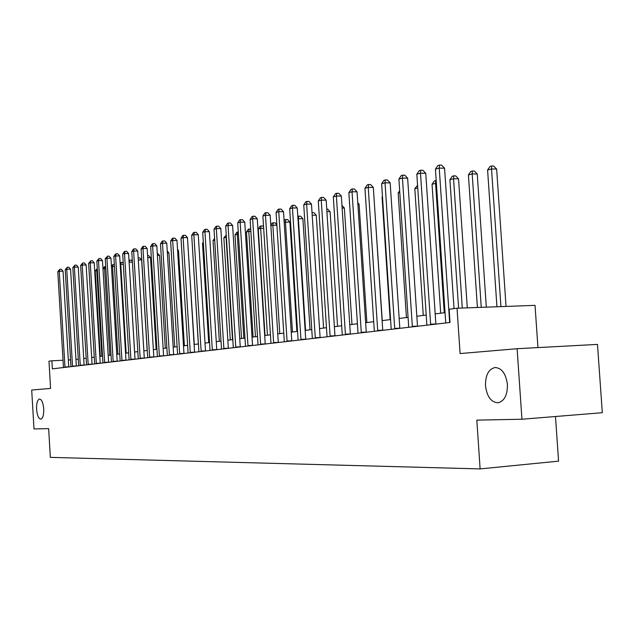 <?xml version="1.0" encoding="UTF-8"?>
<svg xmlns="http://www.w3.org/2000/svg" width="634" height="634" viewBox="0 0 634 634"><rect width="100%" height="100%" fill="white"/><g stroke="black" fill="none" stroke-linecap="round" stroke-linejoin="round"><path stroke-width="0.95" d="M485.486 385.726C485.39 375.09 488.616 369.012 495.154 367.498C501.89 368.108 505.972 373.806 507.414 384.576C507.517 394.911 504.458 400.981 498.245 402.772C491.223 402.495 486.967 396.813 485.486 385.726M36.59 409.279C36.439 403.192 37.43 399.769 39.546 399.008C41.741 399.468 43.136 402.764 43.722 408.906C43.865 414.977 42.89 418.4 40.798 419.169C38.571 418.725 37.168 415.429 36.59 409.279M537.949 347.591L535.033 305.358L457.027 308.235L449.118 309.257L450.013 322.476L52.345 368.845L51.869 360.794L48.976 361.166L50.585 388.42L31.7 390.029L33.982 428.933L48.644 428.639L50.34 457.376L480.12 468.914L558.57 461.148L555.479 416.506M521.948 419.233L602.3 412.702L597.497 344.405L517.106 348.708L521.948 419.233L476.816 420.128L480.12 468.914M457.027 308.235L460.094 353.558L517.106 348.708M70.596 359.866L68.337 359.977M63.051 360.239L51.869 360.794M445.076 312.649L435.186 313.901M426.246 315.035L416.839 316.231M408.098 317.341L399.158 318.474M390.607 319.56L382.104 320.638M373.727 321.7L365.644 322.73M357.441 323.768L349.746 324.743M341.702 325.765L334.38 326.692M326.494 327.699L319.52 328.578M311.793 329.561L305.144 330.401M297.56 331.368L291.228 332.168M283.786 333.112L277.747 333.88M270.449 334.807L264.687 335.537M257.523 336.448L252.031 337.145M244.986 338.041L239.747 338.699M232.829 339.578L227.828 340.212M221.028 341.076L216.257 341.678M209.569 342.534L205.02 343.105M198.442 343.945L194.107 344.492M187.632 345.316L183.488 345.839M177.124 346.647L173.169 347.147M166.908 347.947L163.128 348.423M156.963 349.207L153.357 349.667M147.286 350.436L143.847 350.871M137.863 351.632L134.582 352.044M128.694 352.789L125.556 353.193M119.755 353.93L116.759 354.303M111.045 355.032L108.192 355.397L102.977 268.927L104.444 266.692L105.696 266.518M102.55 356.11L99.831 356.459M94.268 357.164L91.668 357.489M86.192 358.186L83.712 358.503M78.307 359.185L75.945 359.486M64.953 367.023L68.741 366.824L63.051 271.201L59.263 271.273L64.985 367.371M57.789 271.677L59.834 269.276L59.263 271.273L57.789 271.677L63.471 367.546M59.834 269.276L61.347 269.252L63.051 271.201M101.892 356.197L96.74 270.536L95.195 270.932L100.338 356.395M97.398 270.52L96.74 270.536L97.279 268.562M95.195 270.932L97.256 268.562M72.506 366.143L76.334 365.945L70.556 269.173L66.736 269.244L72.538 366.484M65.223 269.656L67.299 267.223L66.736 269.244L65.223 269.656L70.984 366.666M67.299 267.223L68.829 267.199L70.556 269.173M80.241 365.232L84.108 365.033L78.244 267.096L74.384 267.168L80.28 365.588M72.839 267.588L74.955 265.131L74.384 267.168L72.839 267.588L78.687 365.77M74.955 265.131L76.492 265.099L78.244 267.096M88.166 364.304L92.065 364.106L86.121 264.972L82.222 265.044L88.205 364.661M80.645 265.472L82.792 262.975L82.222 265.044L80.645 265.472L86.573 364.851M82.792 262.975L84.346 262.952L86.121 264.972M109.785 355.191L104.555 268.523L102.977 268.927M105.823 268.499L104.555 268.523L105.078 266.534M117.869 354.168L112.567 266.462L111.465 266.748M114.453 266.431L112.567 266.462L113.082 264.449L114.334 264.426M111.433 266.145L113.082 264.449M126.15 353.114L120.761 264.354L120.175 264.505M123.321 264.307L120.761 264.354L121.276 262.317L123.226 262.777M120.103 263.268L121.276 262.317M96.297 363.353L100.227 363.155L94.197 262.793L90.258 262.856L96.328 363.71M88.633 263.3L90.82 260.772L90.258 262.856L88.633 263.3L94.656 363.908M90.82 260.772L92.398 260.748L94.197 262.793M134.63 352.036L129.114 262.207M132.411 262.135L129.162 262.191L129.677 260.13L131.206 260.106L132.371 261.422M129.003 260.312L129.677 260.13M104.626 362.379L108.596 362.173L102.47 260.558L98.492 260.622L104.658 362.743M96.828 261.073L99.055 258.513L98.492 260.622L96.828 261.073L102.946 362.941M99.055 258.513L100.64 258.49L102.47 260.558M113.161 361.38L117.179 361.174L110.95 258.268L106.94 258.331L113.201 361.745M105.236 258.791L107.495 256.191L106.94 258.331L105.236 258.791L111.441 361.951M107.495 256.191L109.103 256.168L110.95 258.268M121.926 360.35L125.976 360.144L119.66 255.914L115.602 255.977L121.966 360.722M113.851 256.453L115.451 254.012L116.157 253.822L115.602 255.977L113.851 256.453L120.159 360.936M116.157 253.822L117.773 253.798L119.66 255.914M130.913 359.296L135.01 359.09L128.583 253.505L124.494 253.568L130.953 359.676M122.695 254.052L124.319 251.579L125.041 251.381L124.494 253.568L122.695 254.052L129.106 359.89M125.041 251.381L126.673 251.357L128.583 253.505M140.146 358.218L144.283 358.012L137.752 251.032L133.615 251.088L140.185 358.598M131.769 251.587L133.425 249.083L134.162 248.877L133.615 251.088L131.769 251.587L138.283 358.82M134.162 248.877L135.811 248.853L137.752 251.032M147.175 350.451L141.644 259.916L138.299 259.972M138.172 257.927L139.829 257.872L141.644 259.916M156.123 349.31L150.504 257.65L147.73 257.689M147.595 255.597L148.665 255.581L150.504 257.65M165.3 348.145L159.594 255.32L157.414 255.351M157.28 253.235L159.594 255.32M174.715 346.957L168.913 252.934L167.36 252.958M167.249 251.072L168.913 252.934M184.375 345.728L178.479 250.485L177.591 250.501M177.528 249.424L178.479 250.485M149.624 357.108L153.8 356.894L147.159 248.488L142.983 248.544L149.664 357.497M141.089 249.059L142.769 246.515L143.522 246.309L142.983 248.544L141.089 249.059L147.714 357.727M143.522 246.309L145.194 246.285L147.159 248.488M194.289 344.468L188.116 247.981M159.356 355.967L163.58 355.753L156.828 245.881L152.612 245.929L159.403 356.363M150.662 246.46L152.366 243.884L153.143 243.67L152.612 245.929L150.662 246.46L157.398 356.593M153.143 243.67L154.831 243.646L156.828 245.881M192.356 245.937L198.339 343.953M169.365 354.794L173.629 354.58L166.758 243.202L162.494 243.242L169.405 355.191M160.497 243.789L162.225 241.174L163.025 240.952L162.494 243.242L160.497 243.789L167.344 355.436M163.025 240.952L164.729 240.936L166.758 243.202M203.371 243.107L202.5 243.329L208.697 342.645M202.5 243.329L203.308 242.117M179.652 353.59L183.955 353.376L176.973 240.444L172.662 240.484L179.691 353.994M170.609 241.047L172.361 238.392L173.185 238.162L172.662 240.484L170.609 241.047L177.575 354.24M173.185 238.162L174.905 238.154L176.973 240.444M214.712 240.183L213.04 240.619L219.34 341.29M213.04 240.619L214.593 238.289M190.224 352.353L194.575 352.139L187.466 237.607L183.115 237.647L190.271 352.758M180.999 238.226L182.782 235.531L183.63 235.301L183.115 237.647L180.999 238.226L188.092 353.019M183.63 235.301L185.374 235.285L187.466 237.607M232.504 339.618L226.069 237.267L223.865 237.829L230.285 339.903M226.393 237.259L226.314 236.014M223.865 237.829L226.251 235.024M201.105 351.077L205.503 350.864L198.268 234.691L193.869 234.731L201.152 351.49M191.69 235.317L193.505 232.591L194.376 232.353L193.869 234.731L191.69 235.317L198.91 351.751M194.376 232.353L196.136 232.337L198.268 234.691M243.821 338.184L237.267 234.382L235.008 234.968L241.53 338.477M238.439 234.374L237.267 234.382L237.71 232.036L238.297 232.036M235.008 234.968L236.807 232.274L237.71 232.036M212.303 349.762L216.749 349.548L209.378 231.695L204.933 231.727L212.35 350.19M202.698 232.329L204.536 229.563L205.432 229.318L204.933 231.727L202.698 232.329L210.044 350.459M205.432 229.318L207.215 229.302L209.378 231.695M223.834 348.415L228.327 348.201L220.822 228.605L216.329 228.628L223.889 348.843M214.023 229.254L215.901 226.441L216.82 226.187L216.329 228.628L214.023 229.254L221.512 349.12M216.82 226.187L218.619 226.179L220.822 228.605M235.713 347.02L240.254 346.806L232.607 225.419L228.066 225.442L235.769 347.456M225.688 226.084L227.598 223.231L228.549 222.97L228.066 225.442L225.688 226.084L233.32 347.741M228.549 222.97L230.364 222.962L232.607 225.419M247.957 345.585L252.546 345.372L244.756 222.146L240.159 222.162L248.005 346.029M237.71 222.827L239.652 219.927L240.635 219.657L240.159 222.162L237.71 222.827L245.485 346.322M240.635 219.657L242.465 219.649L244.756 222.146M260.582 344.111L265.218 343.89L257.269 218.762L252.625 218.778L260.629 344.555M250.105 219.459L252.078 216.511L253.093 216.234L252.625 218.778L250.105 219.459L258.03 344.864M253.093 216.234L254.947 216.234L257.269 218.762M273.603 342.582L278.294 342.368L270.187 215.275L265.488 215.283L273.65 343.042M262.888 215.988L264.893 212.992L265.939 212.707L265.488 215.283L262.888 215.988L270.964 343.351M265.939 212.707L267.817 212.707L270.187 215.275M287.036 341.013L291.783 340.791L283.509 211.677L278.762 211.677L287.091 341.472M276.075 212.406L278.12 209.363L279.198 209.069L278.762 211.677L276.075 212.406L284.317 341.797M279.198 209.069L281.092 209.069L283.509 211.677M300.912 339.388L305.707 339.166L297.267 207.968L292.464 207.96L300.968 339.856M289.69 208.713L291.775 205.614L292.884 205.313L292.464 207.96L289.69 208.713L298.107 340.189M292.884 205.313L294.802 205.321L297.267 207.968M315.241 337.708L320.099 337.486L311.476 204.124L306.618 204.116L315.304 338.184M303.749 204.893L305.873 201.747L307.022 201.43L306.618 204.116L303.749 204.893L312.34 338.532M307.022 201.43L308.964 201.438L311.476 204.124M330.06 335.972L334.966 335.751L326.161 200.162L321.248 200.146L330.116 336.456M318.284 200.946L320.447 197.745L321.636 197.42L321.248 200.146L318.284 200.946L327.057 336.812M321.636 197.42L323.602 197.428L326.161 200.162M345.379 334.173L350.348 333.952L341.346 196.065L336.377 196.033L345.443 334.673M333.31 196.865L335.521 193.608L336.749 193.275L336.377 196.033L333.31 196.865L342.281 335.037M336.749 193.275L338.73 193.291L341.346 196.065M361.237 332.319L366.262 332.097L357.053 191.825L352.029 191.785L361.301 332.818M348.858 192.649L351.117 189.328L352.385 188.98L352.029 191.785L348.858 192.649L358.028 333.207M352.385 188.98L354.39 188.995L357.053 191.825M377.658 330.393L382.738 330.171L373.323 187.426L368.243 187.387L377.721 330.908M364.954 188.274L367.252 184.898L368.568 184.542L368.243 187.387L364.954 188.274L374.329 331.305M368.568 184.542L370.605 184.557L373.323 187.426M394.665 328.404L399.808 328.174L390.172 182.877L385.028 182.822L394.736 328.927M381.628 183.749L383.974 180.31L385.337 179.937L385.028 182.822L381.628 183.749L391.218 329.331M385.337 179.937L387.39 179.961L390.172 182.877M412.306 326.336L417.497 326.114L407.638 178.162L402.439 178.099L412.369 326.867M398.905 179.057L401.306 175.555L402.717 175.166L402.439 178.099L398.905 179.057L408.724 327.295M402.717 175.166L404.801 175.198L407.638 178.162M430.597 324.196L435.859 323.966L425.755 173.272L420.493 173.193L430.668 324.735M416.831 174.192L419.28 170.625L420.746 170.221L420.493 173.193L416.831 174.192L426.888 325.179M420.746 170.221L422.854 170.253L425.755 173.272M454.031 308.623L444.561 168.192L439.235 168.105L449.664 322.516M435.431 169.143L437.935 165.498L439.465 165.086L439.235 168.105L435.431 169.143L445.742 322.975M439.465 165.086L441.589 165.117L444.561 168.192M255.462 336.709L248.79 231.418L246.46 232.02L253.109 337.011M250.858 231.402L248.79 231.418L249.225 229.048L250.707 229.04M246.46 232.02L248.29 229.286L249.225 229.048M267.437 335.188L260.645 228.367L258.252 228.985L265.012 335.497M263.673 228.351L260.645 228.367L261.073 225.966L262.809 225.958L263.57 226.782M258.252 228.985L260.106 226.219L261.073 225.966M279.776 333.627L272.858 225.228L270.853 225.744M276.892 225.205L272.858 225.228L273.262 222.796L275.021 222.788L276.868 224.785M270.821 225.221L272.279 223.049L273.262 222.796M296.902 331.447L289.873 221.979L284.19 222.312M292.48 332.01L285.427 221.995L285.823 219.53L287.606 219.523L289.873 221.979M284.095 220.846L284.809 219.792L285.823 219.53M310.042 329.783L302.878 218.651L297.956 218.77M305.572 330.354L298.384 218.659L298.772 216.162L300.564 216.162L302.878 218.651M297.806 216.416L298.772 216.162M323.586 328.063L316.279 215.219L312.19 215.227M312.031 212.715L313.925 212.691L316.279 215.219M312.11 212.691L312.055 213.103M337.557 326.288L330.108 211.677L326.906 211.677M326.74 209.117L327.707 209.117L330.108 211.677M351.981 324.465L344.373 208.031L342.122 208.023M341.956 205.456L344.373 208.031M366.864 322.571L359.098 204.259L357.869 204.259M357.782 202.856L359.098 204.259M382.239 320.622L374.171 200.368M382.5 197.023L382.064 197.134L390.164 319.615M382.064 197.134L382.468 196.54M399.8 192.57L398.16 192.99L406.434 317.555M398.16 192.99L399.682 190.771M417.751 187.949L414.81 188.71L423.274 315.415M414.81 188.71L417.568 185.271M444.268 312.752L435.566 183.369L432.047 184.272L440.701 313.204M436.39 183.377L435.566 183.369L435.788 180.531L436.192 180.539M432.047 184.272L434.377 180.904L435.788 180.531M467.29 307.855L458.548 178.804L453.548 178.74L449.902 179.684L458.58 308.179M462.289 308.037L453.548 178.74L453.738 175.864L455.735 175.895L458.548 178.804M449.902 179.684L452.28 176.244L453.738 175.864M486.31 307.157L477.244 174.017L472.187 173.946L468.407 174.921L477.41 307.482M481.254 307.339L472.187 173.946L472.346 171.029L474.367 171.061L477.244 174.017M468.407 174.921L470.832 171.418L472.346 171.029M506.043 306.428L496.636 169.056L491.524 168.977L487.594 169.983L496.937 306.761M500.931 306.618L491.524 168.977L491.651 166.005L493.696 166.045L496.636 169.056M487.594 169.983L490.082 166.417L491.651 166.005"/></g></svg>
